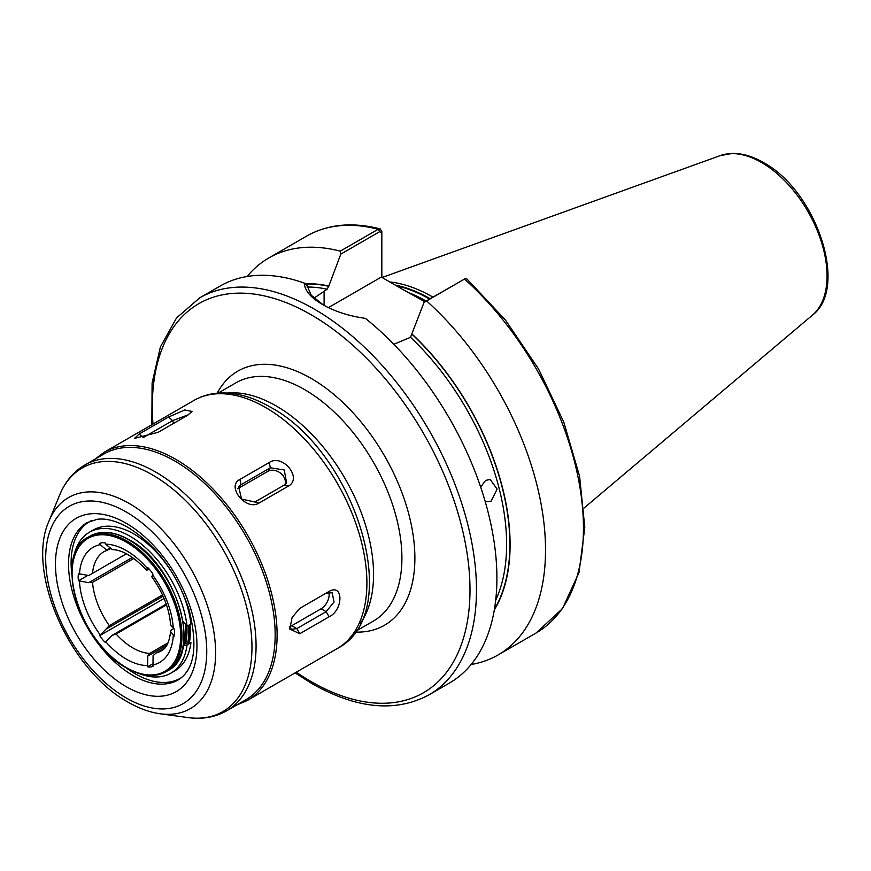 <?xml version="1.0" encoding="UTF-8"?>
<svg xmlns="http://www.w3.org/2000/svg" width="871" height="871" viewBox="0 0 871 871"><rect width="100%" height="100%" fill="white"/><g stroke="black" fill="none" stroke-linecap="round" stroke-linejoin="round"><path stroke-width="1.31" d="M227.255 393.028A137.531 79.403 60 0 1 276.303 406.017A137.531 79.403 60 0 1 360.648 511.103A137.531 79.403 60 0 1 360.278 623.44M480.672 487.129L485.593 480.4L490.199 479.486L497.123 489.077L491.135 501.184L485.256 501.729M424.885 301.769L403.806 290.043L425.44 301.442M432.92 297.131A160.449 92.631 -120 0 0 432.713 297.011A160.449 92.631 -120 0 0 389.816 281.964M199.775 297.806A229.225 132.338 -120 0 1 314.387 309.161A229.225 132.338 -120 0 1 464.134 511.157A229.225 132.338 -120 0 1 429 694.84L449.425 683.049A229.225 132.338 -120 0 0 489.763 519.051A229.225 132.338 -120 0 0 365.363 318.361C348.825 316.042 334.54 311.415 322.499 304.48L322.488 304.48C310.827 297.73 304.752 290.598 304.262 283.086A229.225 132.338 -120 0 0 220.2 286.015L199.775 297.806L176.519 317.959L160.406 346.93L152.098 383.109L151.848 424.732M162.507 594.926L109.321 625.628L99.762 635.612A20.632 11.911 -120 0 0 105.097 642.254L111.945 635.449L116.061 634.012A57.301 33.087 -120 0 0 132.849 647.926A57.301 33.087 -120 0 0 149.649 653.413L147.754 656.124L147.645 666.816A20.632 11.911 -120 0 0 152.98 666.337L153.089 655.645L156.388 652.804A57.301 33.087 -120 0 0 161.505 650.757C163.356 649.603 168.832 647.088 170.585 631.551L174.254 636.07A20.632 11.911 -120 0 0 174.254 628.96L170.585 624.823C169.344 608.677 163.084 592.672 151.815 576.82L152.98 574.131A20.632 11.911 -120 0 0 147.645 567.5L146.502 570.222L149.409 569.329M168.125 642.744L149.649 653.413M166.492 604.899L116.061 634.012M133.862 558.474L92.522 582.34A57.301 33.087 -120 0 0 109.321 625.628M126.426 553.782L88.7 575.557L78.488 573.673A20.632 11.911 -120 0 0 78.488 580.794L88.7 582.666L92.522 582.34M109.942 549.089L106.61 550.08L100.252 544.669L99.762 543.417A20.632 11.911 -120 0 1 105.097 542.938L105.587 544.19A66.479 38.378 60 0 1 147.155 568.197M146.502 570.222C133.938 556.776 122.55 549.906 112.359 549.623L105.587 544.19M314.017 298.154L327.191 289.194L328.813 286.015A197.456 114.003 -120 0 0 305.079 283.739M471.124 664.486A229.225 132.338 -120 0 0 498.049 654.97A229.225 132.338 -120 0 0 426.583 300.963L424.123 302.215L410.502 337.295L393.844 344.306M424.123 302.215L464.504 279.058A229.225 132.338 -120 0 1 535.981 633.075L562.459 608.644L579.019 572.552L584.789 527.412L579.574 476.176L563.798 422.174L538.55 368.977L505.507 320.136L466.889 278.916L464.504 279.058L426.583 300.963M494.314 609.907A197.456 114.003 -120 0 0 412.125 334.116M304.262 283.086L306.864 285.187L311.285 295.302L323.315 304.948M328.813 286.015L340.811 254.114L340.3 251.142L378.221 229.247L380.137 228.888L381.836 231.348L381.836 277.359M340.3 251.142A229.225 132.338 -120 0 0 268.823 257.947A229.225 132.338 -120 0 0 247.124 276.499M165.033 647.817L156.388 652.804M381.563 277.196L381.563 232.797L379.712 231.653L340.811 254.114M403.806 290.043L381.335 277.065L328.421 307.615M381.836 231.348L381.563 232.797M173.677 628.633L170.999 630.179L170.585 631.551M109.104 548.643L106.61 550.08M132.414 557.429L88.7 582.666M87.231 575.742L78.488 580.794M166.23 604.115L111.945 635.449M164.075 598.486L99.762 635.612M163.095 596.21L106.61 628.818M152.185 664.192L147.645 666.816M167.003 645.019L147.754 656.124M226.689 710.801A141.886 81.918 60 0 0 248.431 597.103A141.886 81.918 60 0 0 155.735 472.071A141.886 81.918 60 0 0 84.792 465.038L103.889 454.02A141.886 81.918 60 0 1 174.831 461.042A141.886 81.918 60 0 1 267.528 586.074A141.886 81.918 60 0 1 245.774 699.772L226.689 710.801C215.202 717.269 202.301 719.533 187.984 717.573A140.656 81.21 -120 0 0 250.315 625.422A140.656 81.21 -120 0 0 152.501 474.945A140.656 81.21 -120 0 0 59.587 495.164L48.961 521.13A121.842 70.344 60 0 1 129.452 503.612A121.842 70.344 60 0 1 214.179 633.968A121.842 70.344 60 0 1 160.188 713.785L187.984 717.573M258.937 503.1C246.101 511.31 225.883 486.203 239.906 479.431L269.248 462.501C282.716 453.366 302.945 478.473 288.268 486.17L258.937 503.1L254.887 502.023L284.218 485.082L286.592 482.915L284.24 469.959L270.326 467.792L240.995 484.733L238.687 486.802L241.539 499.05L254.887 502.023M299.776 633.729L289.782 629.047L292.112 617.452L299.776 608.361L329.107 591.42C343.501 583.08 343.533 609.994 329.107 616.799L299.776 633.729L296.804 628.601L326.146 611.66L334.061 601.948L332.112 592.737L326.146 593.129L329.107 591.42M158.228 432.277L134.602 438.363L139.197 433.976L168.539 417.035L184.739 409.969L192.001 411.428L187.57 415.336L158.228 432.277M289.738 626.576A11.345 6.554 120 0 0 291.774 625.694L321.116 608.764A11.345 6.554 120 0 0 328.726 592.182M289.716 626.957L291.426 629.33L296.804 628.601L291.774 625.694M285.024 484.548A11.345 8.95 35.1 0 0 280.375 473.04A11.345 8.95 35.1 0 0 267.811 471.374L238.469 488.315A11.345 8.95 35.1 0 0 237.75 488.783M188.68 414.65L172.589 420.628L143.084 437.656M183.041 621.23L187.069 626.249L190.956 624.006A81.373 46.98 -120 0 0 133.992 534.032A81.373 46.98 -120 0 0 93.306 530.004L89.408 532.246A81.373 46.98 -120 0 0 73.306 559.28M187.069 626.249A81.373 46.98 -120 0 0 130.095 536.286A81.373 46.98 -120 0 0 89.408 532.246M139.327 673.631A81.373 46.98 -120 0 0 170.781 673.196L174.679 670.953A81.373 46.98 -120 0 0 190.956 642.722L187.069 644.976L183.335 645.324M170.781 673.196A81.373 46.98 -120 0 0 187.069 644.976M190.956 642.722L184.336 643.353M181.516 677.584A90.54 52.271 60 0 1 181.364 677.671L180.395 678.237A90.54 52.271 60 0 1 135.125 673.751A90.54 52.271 60 0 1 125.598 667.426M181.68 677.453A90.54 52.271 60 0 1 180.395 678.237M71.814 574.272A90.54 52.271 60 0 1 89.855 521.413L90.824 520.847A90.54 52.271 60 0 1 90.976 520.76M89.855 521.413A90.54 52.271 60 0 1 91.172 520.695M189.987 624.572A78.052 45.063 60 0 1 189.366 642.874M189.769 624.692A77.704 44.867 60 0 1 189.094 642.896M187.755 643.027A76.79 44.334 -120 0 0 188.528 625.411M127.024 541.054A77.704 44.867 60 0 1 177.782 609.526A77.704 44.867 60 0 1 165.871 671.802C154.809 677.78 141.701 676.506 126.556 667.992C79.599 643.691 52.706 553.76 88.167 537.2A77.704 44.867 60 0 1 127.024 541.054M126.371 667.578A76.79 44.334 -120 0 0 180.667 636.222A76.79 44.334 -120 0 0 126.371 542.176A76.79 44.334 -120 0 0 72.075 573.521A76.79 44.334 -120 0 0 126.371 667.578M167.82 670.67A77.704 44.867 -120 0 0 179.731 608.404A77.704 44.867 -120 0 0 128.962 539.933A77.704 44.867 -120 0 0 90.116 536.079C101.178 530.101 114.275 531.375 129.42 539.889C176.388 564.19 203.281 654.11 167.82 670.67L165.871 671.802M183.846 645.269A73.349 42.352 -120 0 0 185.414 624.202M217.195 393.18A146.698 84.694 60 0 1 311.143 378.417A146.698 84.694 60 0 1 412.408 530.657A146.698 84.694 60 0 1 355.107 632.074M355.629 631.323L373.43 621.045A137.531 79.403 -120 0 0 394.509 510.842A137.531 79.403 -120 0 0 304.665 389.642A137.531 79.403 -120 0 0 235.899 382.826L218.098 393.104M296.271 672.216A224.642 129.692 -120 0 0 311.143 681.612A224.642 129.692 -120 0 0 469.992 589.907A224.642 129.692 -120 0 0 311.143 314.779A224.642 129.692 -120 0 0 153.002 424.068M426.115 301.061A159.535 92.108 -120 0 0 409.337 292.896M430.165 298.72A159.622 92.163 -120 0 0 395.227 285.089M429.599 299.047A159.535 92.108 -120 0 0 396.512 285.83M720.273 155.604L732.424 153.427C742.386 153.329 752.707 156.355 763.388 162.529C815.811 190.259 849.323 287.659 812.403 315.182A92.62 53.479 -120 0 0 820.7 239.786A92.62 53.479 -120 0 0 761.57 162.518A92.62 53.479 -120 0 0 720.273 155.604L382.075 277.501M147.155 665.553A66.479 38.378 60 0 1 126.371 659.151A66.479 38.378 60 0 1 105.587 641.557M100.252 634.926A66.479 38.378 60 0 1 79.468 581.349M107.873 550.058L104.204 551.506A57.301 33.087 -120 0 0 92.522 573.358M79.468 574.239A66.479 38.378 60 0 1 100.252 544.669M152.49 574.827A66.479 38.378 60 0 1 173.275 628.394M173.275 635.514A66.479 38.378 60 0 1 152.49 665.085M327.191 289.194A194.843 112.49 -120 0 0 307.06 287.016M495.686 600.217A194.843 112.49 -120 0 0 410.502 337.295M494.456 609.09A197.129 113.818 -120 0 0 412.125 334.388M379.712 231.653L378.221 229.247A229.225 132.338 -120 0 0 306.755 236.052C327.823 224.185 352.287 221.8 380.137 228.888M328.813 286.287A197.129 113.818 -120 0 0 305.438 284.033M324.11 290.968L324.11 305.394M186.851 625.988A74.264 42.875 60 0 1 185.675 643.223M126.208 686.664A100.056 57.769 60 0 1 55.461 564.125A100.056 57.769 60 0 1 126.208 523.275A100.056 57.769 60 0 1 196.966 645.814A100.056 57.769 60 0 1 126.208 686.664M175.811 459.355A143.269 82.712 60 0 1 269.4 585.606A143.269 82.712 60 0 1 247.44 700.404L337.229 648.557A143.269 82.712 -120 0 0 359.19 533.76A143.269 82.712 -120 0 0 265.601 407.519A143.269 82.712 -120 0 0 193.972 400.42L104.172 452.267A143.269 82.712 60 0 1 175.811 459.355M126.208 697.965A113.905 65.761 -120 0 0 206.754 651.464A113.905 65.761 -120 0 0 126.208 511.963A113.905 65.761 -120 0 0 45.673 558.463A113.905 65.761 -120 0 0 126.208 697.965M87.046 522.633A90.889 52.478 -120 0 0 86.85 522.742A90.889 52.478 -120 0 0 73.556 595.742A90.889 52.478 -120 0 0 132.795 675.384A90.889 52.478 -120 0 0 177.738 680.164A90.889 52.478 -120 0 0 177.934 680.055M321.116 608.764L326.146 611.66L329.107 616.799M267.811 471.374L270.326 467.792L269.248 462.501M238.469 488.315L240.995 484.733L239.906 479.431M284.218 485.082L288.268 486.17M173.645 423.371L172.589 420.628L168.539 417.035M143.269 437.623L139.197 433.976M429 694.84C395.761 712.652 356.794 708.95 312.101 683.713L295.117 672.88M812.403 315.182L584.06 508.011M535.981 633.075L498.049 654.97M306.755 236.052L268.823 257.947M464.842 278.883L463.187 279.667M88.167 537.2L90.116 536.079M86.85 522.742L97.312 519.268C106.055 518.158 116.322 520.891 128.113 527.467C155.92 544.919 176.138 571.975 188.767 608.655C198.185 645.988 194.647 669.745 178.141 679.935L177.738 680.164M236.76 704.987L247.44 700.404M48.961 521.13C25.771 572.247 70.126 670.681 128.113 702.168C138.903 708.417 149.594 712.282 160.188 713.785M193.972 400.42C202.018 395.815 210.913 393.333 220.635 392.963C236.662 392.516 253.178 397.22 270.184 407.062C355.542 452.169 406.126 613.369 337.229 648.557M84.792 465.038C73.447 471.744 65.042 481.794 59.587 495.164M94.863 459.224L104.172 452.267"/></g></svg>
